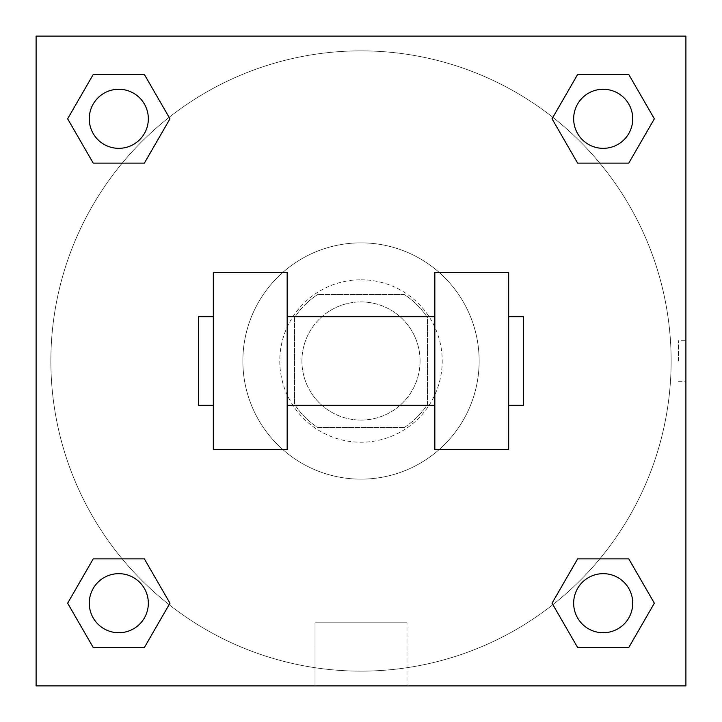 <?xml version="1.0" encoding="UTF-8"?>
<svg xmlns="http://www.w3.org/2000/svg" width="722" height="722" viewBox="0 0 722 722"><rect width="100%" height="100%" fill="white"/><g stroke="black" fill="none" stroke-linecap="round" stroke-linejoin="round"><path stroke-width="0.54" stroke-dasharray="3.61 2.71" d="M420.069 361A59.069 59.069 0 0 0 331.461 309.837A59.069 59.069 0 0 0 331.461 412.163A59.069 59.069 0 0 0 420.069 361A59.069 59.069 0 0 0 331.461 309.837A59.069 59.069 0 0 0 331.461 412.163A59.069 59.069 0 0 0 420.069 361M404.329 427.46L317.671 427.46A79.339 79.339 0 0 1 294.54 404.329L294.54 317.671A79.339 79.339 0 0 1 317.671 294.54L404.329 294.54A79.339 79.339 0 0 1 427.46 317.671L427.46 404.329A79.339 79.339 0 0 1 404.329 427.46L317.671 427.46A79.339 79.339 0 0 1 294.54 404.329L294.54 317.671A79.339 79.339 0 0 1 317.671 294.54L404.329 294.54A79.339 79.339 0 0 1 427.46 317.671L427.46 404.329A79.339 79.339 0 0 1 404.329 427.46M361 279.775A81.225 81.225 0 0 1 431.341 401.613A81.225 81.225 0 0 1 290.659 401.613A81.225 81.225 0 0 1 361 279.775A81.225 81.225 0 0 0 279.775 361A81.225 81.225 0 0 0 361 442.225A81.225 81.225 0 0 0 442.225 361A81.225 81.225 0 0 0 361 279.775M479.146 361A118.146 118.146 0 0 0 301.931 258.684A118.146 118.146 0 0 0 301.931 463.316A118.146 118.146 0 0 0 479.146 361A118.146 118.146 0 0 0 301.931 258.684A118.146 118.146 0 0 0 301.931 463.316A118.146 118.146 0 0 0 479.146 361M122.208 163.109L93.219 163.109L122.208 163.109L93.219 163.109L67.642 118.805L93.219 74.501L144.382 74.501L169.959 118.805L144.382 163.109L169.959 118.805L144.382 163.109L169.959 118.805L144.382 74.501L169.959 118.805M144.382 558.891L169.959 603.195L144.382 558.891L169.959 603.195L144.382 558.891L169.959 603.195L144.382 647.499L93.219 647.499L67.642 603.195L93.219 558.891L122.208 558.891M36.1 685.9L36.1 36.1L685.9 36.1L685.9 685.9L36.1 685.9L36.1 36.1L685.9 36.1L685.9 685.9L36.1 685.9L36.1 36.1L685.9 36.1L685.9 685.9L36.1 685.9L36.1 36.1L685.9 36.1L685.9 685.9L36.1 685.9M577.618 163.109L552.041 118.805L577.618 163.109L552.041 118.805L577.618 163.109L552.041 118.805L577.618 74.501L628.781 74.501L654.358 118.805L628.781 163.109L599.792 163.109M552.041 603.195L577.618 558.891L552.041 603.195L577.618 558.891L552.041 603.195L577.618 647.499L552.041 603.195L577.618 647.499L552.041 603.195L577.618 647.499L628.781 647.499L577.618 647.499L628.781 647.499L654.358 603.195L628.781 647.499M599.792 558.891L628.781 558.891L599.792 558.891L628.781 558.891L654.358 603.195M381.306 36.1L340.694 36.1L381.306 36.109M671.135 361A310.135 310.135 0 0 0 205.932 92.416A310.135 310.135 0 0 0 205.932 629.584A310.135 310.135 0 0 0 671.135 361A310.135 310.135 0 0 0 205.932 92.416A310.135 310.135 0 0 0 205.932 629.584A310.135 310.135 0 0 0 671.135 361M148.335 603.195A29.539 29.539 0 0 0 104.031 577.618A29.539 29.539 0 0 0 104.031 628.781A29.539 29.539 0 0 0 148.335 603.195A29.539 29.539 0 0 0 104.031 577.618A29.539 29.539 0 0 0 104.031 628.781A29.539 29.539 0 0 0 148.335 603.195A29.539 29.539 0 0 0 104.031 577.618A29.539 29.539 0 0 0 104.031 628.781A29.539 29.539 0 0 0 148.335 603.195A29.539 29.539 0 0 0 104.031 577.618A29.539 29.539 0 0 0 104.031 628.781A29.539 29.539 0 0 0 148.335 603.195A29.539 29.539 0 0 0 104.031 577.618A29.539 29.539 0 0 0 104.031 628.781A29.539 29.539 0 0 0 148.335 603.195M148.335 118.805A29.539 29.539 0 0 0 104.031 93.219A29.539 29.539 0 0 0 104.031 144.382A29.539 29.539 0 0 0 148.335 118.805A29.539 29.539 0 0 0 104.031 93.219A29.539 29.539 0 0 0 104.031 144.382A29.539 29.539 0 0 0 148.335 118.805A29.539 29.539 0 0 0 104.031 93.219A29.539 29.539 0 0 0 104.031 144.382A29.539 29.539 0 0 0 148.335 118.805A29.539 29.539 0 0 0 104.031 93.219A29.539 29.539 0 0 0 104.031 144.382A29.539 29.539 0 0 0 148.335 118.805A29.539 29.539 0 0 0 104.031 93.219A29.539 29.539 0 0 0 104.031 144.382A29.539 29.539 0 0 0 148.335 118.805M632.734 118.805A29.539 29.539 0 0 0 588.43 93.219A29.539 29.539 0 0 0 588.43 144.382A29.539 29.539 0 0 0 632.734 118.805A29.539 29.539 0 0 0 588.43 93.219A29.539 29.539 0 0 0 588.43 144.382A29.539 29.539 0 0 0 632.734 118.805A29.539 29.539 0 0 0 588.43 93.219A29.539 29.539 0 0 0 588.43 144.382A29.539 29.539 0 0 0 632.734 118.805A29.539 29.539 0 0 0 588.43 93.219A29.539 29.539 0 0 0 588.43 144.382A29.539 29.539 0 0 0 632.734 118.805A29.539 29.539 0 0 0 588.43 93.219A29.539 29.539 0 0 0 588.43 144.382A29.539 29.539 0 0 0 632.734 118.805M573.665 603.195A29.539 29.539 0 0 1 617.969 577.618A29.539 29.539 0 0 1 617.969 628.781A29.539 29.539 0 0 1 573.665 603.195A29.539 29.539 0 0 1 617.969 577.618A29.539 29.539 0 0 1 617.969 628.781A29.539 29.539 0 0 1 573.665 603.195M406.982 685.9L315.018 685.9L406.982 685.9L315.018 685.9L406.982 685.9L406.982 622.806L315.018 622.806L406.982 622.806L406.982 685.9M36.1 361L36.1 340.694L36.109 361M685.9 361L685.9 340.694L685.9 361M678.454 361L678.454 340.694L678.454 361M632.734 603.195A29.539 29.539 0 0 0 588.43 577.618A29.539 29.539 0 0 0 588.43 628.781A29.539 29.539 0 0 0 632.734 603.195A29.539 29.539 0 0 0 588.43 577.618A29.539 29.539 0 0 0 588.43 628.781A29.539 29.539 0 0 0 632.734 603.195A29.539 29.539 0 0 0 588.43 577.618A29.539 29.539 0 0 0 588.43 628.781A29.539 29.539 0 0 0 632.734 603.195M169.959 603.195L144.382 647.499L169.959 603.195L144.382 647.499L93.219 647.499L67.642 603.195L93.219 558.891M144.382 647.499L93.219 647.499L67.642 603.195M552.041 118.805L577.618 74.501L552.041 118.805L577.618 74.501L628.781 74.501L654.358 118.805L628.781 163.109M577.618 74.501L628.781 74.501L654.358 118.805M67.642 118.805L93.219 163.109L67.642 118.805L93.219 163.109L67.642 118.805L93.219 74.501L144.382 74.501L93.219 74.501L67.642 118.805L93.219 74.501M685.891 340.694L685.891 381.306L685.9 340.694L678.454 340.694M315.018 622.806L406.982 622.806L315.018 622.806L315.018 685.9L315.018 622.806M36.1 381.306L36.109 340.694L36.1 381.306M213.315 272.393L287.157 272.393L287.157 449.607L213.315 449.607L213.315 272.393M434.843 272.393L434.843 449.607L508.685 449.607L508.685 272.393L434.843 272.393M434.843 361L434.843 316.696L434.843 361M287.157 361L287.157 316.696L287.157 361M508.685 361L508.685 316.696L508.685 361M523.45 316.696L523.45 405.304M213.315 361L213.315 405.304L213.315 361M198.55 405.304L198.55 316.696M678.454 381.306L685.891 381.306"/><path stroke-width="1.08" d="M169.959 118.805L144.382 163.109L93.219 163.109L67.642 118.805L93.219 74.501L144.382 74.501L169.959 118.805L144.382 163.109L122.208 163.109M122.208 558.891L144.382 558.891L169.959 603.195L144.382 647.499L93.219 647.499L67.642 603.195L93.219 558.891L144.382 558.891M599.792 163.109L577.618 163.109L552.041 118.805L577.618 74.501L628.781 74.501L654.358 118.805L628.781 163.109L577.618 163.109M552.041 603.195L577.618 558.891L628.781 558.891L654.358 603.195L628.781 647.499L577.618 647.499L552.041 603.195L577.618 558.891L599.792 558.891M577.618 558.891L628.781 558.891L577.618 558.891M628.781 647.499L577.618 647.499L628.781 647.499L654.358 603.195M632.734 603.195A29.539 29.539 0 0 0 588.43 577.618A29.539 29.539 0 0 0 588.43 628.781A29.539 29.539 0 0 0 632.734 603.195M144.382 647.499L93.219 647.499L144.382 647.499L169.959 603.195M148.335 603.195A29.539 29.539 0 0 0 104.031 577.618A29.539 29.539 0 0 0 104.031 628.781A29.539 29.539 0 0 0 148.335 603.195M577.618 74.501L628.781 74.501L577.618 74.501L552.041 118.805M632.734 118.805A29.539 29.539 0 0 0 588.43 93.219A29.539 29.539 0 0 0 588.43 144.382A29.539 29.539 0 0 0 632.734 118.805M93.219 74.501L144.382 74.501L93.219 74.501L67.642 118.805M144.382 163.109L93.219 163.109L144.382 163.109M148.335 118.805A29.539 29.539 0 0 0 104.031 93.219A29.539 29.539 0 0 0 104.031 144.382A29.539 29.539 0 0 0 148.335 118.805M685.9 36.1L685.9 685.9L36.1 685.9L36.1 36.1L685.9 36.1M67.642 603.195L93.219 558.891M654.358 118.805L628.781 163.109M434.843 272.393L434.843 449.607L508.685 449.607L508.685 272.393L434.843 272.393M287.157 449.607L287.157 272.393L213.315 272.393L213.315 449.607L287.157 449.607M508.685 405.304L523.45 405.304L523.45 316.696L508.685 316.696M213.315 316.696L198.55 316.696L198.55 405.304L213.315 405.304M434.843 316.696L287.157 316.696M434.843 405.304L287.157 405.304"/></g></svg>
